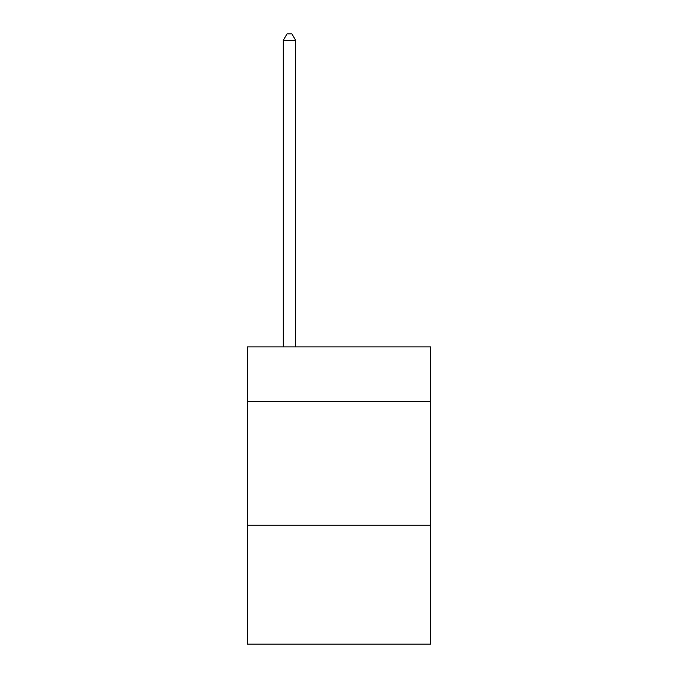 <?xml version="1.0" encoding="UTF-8"?>
<svg xmlns="http://www.w3.org/2000/svg" width="678" height="678" viewBox="0 0 678 678"><rect width="100%" height="100%" fill="white"/><g stroke="black" fill="none" stroke-linecap="round" stroke-linejoin="round"><path stroke-width="1.02" d="M430.632 401.41L430.632 346.924L247.368 346.924L247.368 401.41L430.632 401.41L430.632 644.1L247.368 644.1L247.368 401.41M430.632 525.23L247.368 525.23M295.659 346.924L295.659 40.341L283.277 40.341L283.277 346.924M283.277 40.341L286.997 33.9L291.947 33.9L295.659 40.341"/></g></svg>
